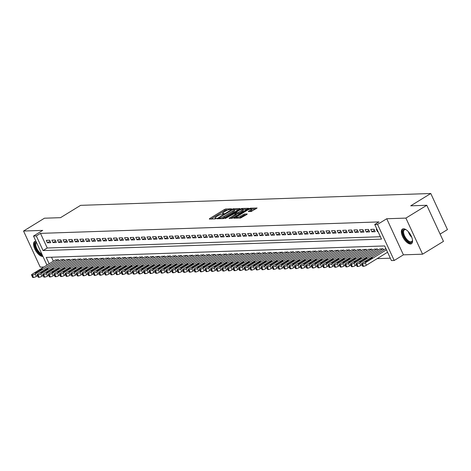 <?xml version="1.0" encoding="UTF-8"?>
<svg xmlns="http://www.w3.org/2000/svg" width="471" height="471" viewBox="0 0 471 471"><rect width="100%" height="100%" fill="white"/><g stroke="black" fill="none" stroke-linecap="round" stroke-linejoin="round"><path stroke-width="0.71" d="M231.379 209.159L231.567 208.818L225.733 209.018L224.367 209.536L209.595 218.603L209.324 219.086L215.159 218.891L216.419 218.22L215.553 218.208A3.462 0.771 -24.8 0 1 215.035 218.049A3.462 0.771 -24.8 0 1 216.419 216.66L217.649 215.906A3.462 0.771 -24.8 0 1 222.035 214.234L223.749 213.84L224.049 213.54L223.183 213.528A3.462 0.771 -24.8 0 1 222.665 213.369A3.462 0.771 -24.8 0 1 224.049 211.974L225.279 211.22A3.462 0.771 -24.8 0 1 229.665 209.548L231.379 209.159M403.447 228.782A8.596 3.921 -121.5 0 0 402.464 229.065A8.596 3.921 -121.5 0 0 403.076 237.502A8.596 3.921 -121.5 0 0 410.477 244.002A8.596 3.921 -121.5 0 0 411.46 243.719A8.596 3.921 -121.5 0 0 410.847 235.282A8.596 3.921 -121.5 0 0 403.447 228.782M35.914 241.234A8.596 3.921 -121.5 0 0 35.643 241.229A8.596 3.921 -121.5 0 0 34.66 241.505A8.596 3.921 -121.5 0 0 35.278 249.942A8.596 3.921 -121.5 0 0 42.673 256.442A8.596 3.921 -121.5 0 0 42.932 256.418M251.167 211.508L257.113 208.011L250.472 208.176L249.1 208.7L233.899 218.203L240.54 218.032L246.916 214.44L247.187 213.952L244.414 214.046L240.557 216.095A2.897 0.648 -24.8 0 1 236.466 217.355A2.897 0.648 -24.8 0 1 237.62 216.189L247.346 210.225A2.897 0.648 -24.8 0 1 251.443 208.959A2.897 0.648 -24.8 0 1 250.284 210.125L248.229 211.556L251.167 211.508M426.797 205.274L443.47 241.364L422.569 254.187L405.896 218.102L426.797 205.274L410.712 205.821L430.777 193.504L80.594 205.35L60.529 217.667L44.451 218.208L23.55 231.037L42.708 230.39L33.512 236.036L36.308 235.942L40.488 233.375L378.925 221.923L374.745 224.49L377.542 224.396L394.215 260.481L391.419 260.575L384.66 245.944L46.223 257.396L49.172 263.778M405.896 218.102L386.738 218.75L377.542 224.396M239.604 209.024L239.874 208.535L233.392 208.759L232.026 209.277L216.819 218.78L223.46 218.609L224.832 218.085L239.604 209.024M241.929 208.465L248.57 208.3L233.369 217.796L232.003 218.32L229.065 218.367L235.488 214.252L235.759 213.769L233.922 213.828L225.244 218.509L240.563 208.989L241.929 208.465L242.247 209.153M23.55 231.037L40.223 267.122L43.933 266.998M49.632 240.245L46.276 240.357L47.4 242.795L50.756 242.683L49.632 240.245M55.225 240.057L51.869 240.169L52.993 242.606L56.349 242.494L55.225 240.057M60.818 239.869L57.462 239.98L58.592 242.418L61.948 242.306L60.818 239.869M66.411 239.68L63.055 239.792L64.186 242.229L67.541 242.118L66.411 239.68M72.01 239.486L68.648 239.604L69.779 242.041L73.135 241.929L72.01 239.486M77.603 239.297L74.247 239.415L75.372 241.853L78.728 241.735L77.603 239.297M83.196 239.109L79.84 239.221L80.965 241.664L84.321 241.546L83.196 239.109M88.789 238.921L85.434 239.032L86.558 241.47L89.914 241.358L88.789 238.921M94.383 238.732L91.027 238.844L92.151 241.282L95.507 241.17L94.383 238.732M99.976 238.544L96.62 238.656L97.75 241.093L101.106 240.981L99.976 238.544M105.569 238.355L102.213 238.467L103.343 240.905L106.699 240.793L105.569 238.355M111.168 238.161L107.806 238.279L108.936 240.716L112.292 240.604L111.168 238.161M116.761 237.973L113.405 238.09L114.53 240.528L117.885 240.41L116.761 237.973M122.354 237.784L118.998 237.896L120.123 240.34L123.479 240.222L122.354 237.784M127.947 237.596L124.591 237.708L125.716 240.145L129.072 240.033L127.947 237.596M133.54 237.408L130.184 237.519L131.309 239.957L134.665 239.845L133.54 237.408M139.133 237.219L135.778 237.331L136.908 239.768L140.264 239.657L139.133 237.219M144.727 237.031L141.371 237.143L142.501 239.58L145.857 239.468L144.727 237.031M150.326 236.836L146.964 236.954L148.094 239.392L151.45 239.28L150.326 236.836M155.919 236.648L152.563 236.766L153.687 239.203L157.043 239.085L155.919 236.648M161.512 236.46L158.156 236.572L159.28 239.015L162.636 238.897L161.512 236.46M167.105 236.271L163.749 236.383L164.874 238.821L168.229 238.709L167.105 236.271M172.698 236.083L169.342 236.195L170.467 238.632L173.823 238.52L172.698 236.083M178.291 235.894L174.935 236.006L176.066 238.444L179.422 238.332L178.291 235.894M183.884 235.706L180.528 235.818L181.659 238.255L185.015 238.143L183.884 235.706M189.483 235.512L186.122 235.63L187.252 238.067L190.608 237.955L189.483 235.512M195.076 235.323L191.721 235.441L192.845 237.879L196.201 237.761L195.076 235.323M200.67 235.135L197.314 235.247L198.438 237.69L201.794 237.572L200.67 235.135M206.263 234.947L202.907 235.058L204.031 237.496L207.387 237.384L206.263 234.947M211.856 234.758L208.5 234.87L209.624 237.307L212.98 237.196L211.856 234.758M217.449 234.57L214.093 234.682L215.223 237.119L218.579 237.007L217.449 234.57M223.042 234.381L219.686 234.493L220.817 236.931L224.172 236.819L223.042 234.381M228.641 234.187L225.279 234.305L226.41 236.742L229.766 236.63L228.641 234.187M234.234 233.999L230.878 234.116L232.003 236.554L235.359 236.436L234.234 233.999M239.827 233.81L236.471 233.922L237.596 236.365L240.952 236.248L239.827 233.81M245.42 233.622L242.065 233.734L243.189 236.171L246.545 236.059L245.42 233.622M251.014 233.433L247.658 233.545L248.782 235.983L252.138 235.871L251.014 233.433M256.607 233.245L253.251 233.357L254.381 235.794L257.737 235.683L256.607 233.245M262.2 233.057L258.844 233.169L259.974 235.606L263.33 235.494L262.2 233.057M267.799 232.862L264.437 232.98L265.567 235.418L268.923 235.306L267.799 232.862M273.392 232.674L270.036 232.792L271.161 235.229L274.516 235.111L273.392 232.674M278.985 232.486L275.629 232.597L276.754 235.041L280.11 234.923L278.985 232.486M284.578 232.297L281.222 232.409L282.347 234.846L285.703 234.735L284.578 232.297M290.171 232.109L286.815 232.221L287.94 234.658L291.296 234.546L290.171 232.109M295.764 231.92L292.409 232.032L293.539 234.47L296.895 234.358L295.764 231.92M301.358 231.732L298.002 231.844L299.132 234.281L302.488 234.169L301.358 231.732M306.957 231.538L303.595 231.655L304.725 234.093L308.081 233.981L306.957 231.538M312.55 231.349L309.194 231.467L310.318 233.904L313.674 233.787L312.55 231.349M318.143 231.161L314.787 231.273L315.911 233.716L319.267 233.598L318.143 231.161M323.736 230.973L320.38 231.084L321.505 233.522L324.86 233.41L323.736 230.973M329.329 230.784L325.973 230.896L327.098 233.333L330.454 233.222L329.329 230.784M334.922 230.596L331.566 230.708L332.697 233.145L336.053 233.033L334.922 230.596M340.515 230.407L337.159 230.519L338.29 232.957L341.646 232.845L340.515 230.407M346.114 230.213L342.753 230.331L343.883 232.768L347.239 232.656L346.114 230.213M351.707 230.025L348.352 230.142L349.476 232.58L352.832 232.462L351.707 230.025M357.301 229.836L353.945 229.954L355.069 232.391L358.425 232.274L357.301 229.836M362.894 229.648L359.538 229.76L360.662 232.197L364.018 232.085L362.894 229.648M368.487 229.459L365.131 229.571L366.255 232.009L369.611 231.897L368.487 229.459M374.08 229.271L370.724 229.383L371.855 231.82L375.21 231.708L374.08 229.271M40.488 233.375L47.253 248.005L380.403 236.73M376.912 229.177L376.317 229.194L377.448 231.632L378.036 231.614M377.153 258.632L390.318 258.19M51.51 257.219L53.353 261.211M55.348 259.992L58.645 259.751L59.169 260.887M60.942 259.804L64.239 259.562L64.763 260.699M66.535 259.615L69.832 259.374L70.356 260.51M72.128 259.421L75.425 259.185L75.955 260.322M77.721 259.233L81.018 258.997L81.548 260.133M83.314 259.044L86.617 258.803L87.141 259.945M88.913 258.856L92.21 258.614L92.734 259.751M94.506 258.667L97.803 258.426L98.327 259.562M100.099 258.479L103.396 258.238L103.92 259.374M105.692 258.291L108.989 258.049L109.513 259.185M111.286 258.096L114.583 257.861L115.112 258.997M116.879 257.908L120.176 257.672L120.706 258.809M122.472 257.719L125.775 257.478L126.299 258.62M128.071 257.531L131.368 257.29L131.892 258.426M133.664 257.343L136.961 257.101L137.485 258.238M139.257 257.154L142.554 256.913L143.078 258.049M144.85 256.966L148.147 256.724L148.671 257.861M150.443 256.772L153.74 256.536L154.27 257.672M156.036 256.583L159.333 256.348L159.863 257.484M161.63 256.395L164.932 256.153L165.456 257.296M167.229 256.206L170.526 255.965L171.05 257.101M172.822 256.018L176.119 255.777L176.643 256.913M178.415 255.83L181.712 255.588L182.236 256.724M184.008 255.641L187.305 255.4L187.829 256.536M189.601 255.447L192.898 255.211L193.428 256.348M195.194 255.258L198.491 255.023L199.021 256.159M200.787 255.07L204.09 254.829L204.614 255.971M206.386 254.882L209.683 254.64L210.207 255.777M211.979 254.693L215.276 254.452L215.8 255.588M217.573 254.505L220.87 254.263L221.394 255.4M223.166 254.316L226.463 254.075L226.987 255.211M228.759 254.122L232.056 253.887L232.586 255.023M234.352 253.934L237.649 253.698L238.179 254.835M239.945 253.745L243.248 253.504L243.772 254.646M245.544 253.557L248.841 253.316L249.365 254.452M251.137 253.369L254.434 253.127L254.958 254.263M256.73 253.18L260.027 252.939L260.551 254.075M262.323 252.992L265.62 252.75L266.144 253.887M267.917 252.797L271.214 252.562L271.743 253.698M273.51 252.609L276.807 252.374L277.337 253.51M279.103 252.421L282.406 252.179L282.93 253.321M284.702 252.232L287.999 251.991L288.523 253.127M290.295 252.044L293.592 251.802L294.116 252.939M295.888 251.855L299.185 251.614L299.709 252.75M301.481 251.667L304.778 251.426L305.302 252.562M307.074 251.473L310.371 251.237L310.901 252.374M312.667 251.284L315.964 251.049L316.494 252.185M318.261 251.096L321.563 250.855L322.087 251.997M323.86 250.908L327.157 250.666L327.681 251.802M329.453 250.719L332.75 250.478L333.274 251.614M335.046 250.531L338.343 250.289L338.867 251.426M340.639 250.342L343.936 250.101L344.46 251.237M346.232 250.148L349.529 249.913L350.059 251.049M351.825 249.96L355.122 249.724L355.652 250.86M357.418 249.771L360.721 249.53L361.245 250.672M363.017 249.583L366.314 249.342L366.838 250.478M368.61 249.395L371.907 249.153L372.431 250.289M374.204 249.206L377.501 248.965L378.025 250.101M379.797 249.018L383.094 248.776L383.618 249.913M385.39 248.823L385.926 248.682M440.114 234.093L447.45 229.589L430.777 193.504M386.738 218.75L403.412 254.835L422.569 254.187M403.412 254.835L394.215 260.481M36.308 235.942L43.073 250.566L381.504 239.121L374.745 224.49M46.965 265.138L33.512 236.036M47.253 248.005L43.073 250.566M47.4 242.795L50.056 241.17M52.993 242.606L55.649 240.975M58.592 242.418L61.248 240.787M64.186 242.229L66.841 240.599M69.779 242.041L72.434 240.41M75.372 241.853L78.027 240.222M80.965 241.664L83.62 240.033M86.558 241.47L89.213 239.845M92.151 241.282L94.806 239.651M97.75 241.093L100.405 239.462M103.343 240.905L105.999 239.274M108.936 240.716L111.592 239.085M114.53 240.528L117.185 238.897M120.123 240.34L122.778 238.709M125.716 240.145L128.371 238.52M131.309 239.957L133.964 238.326M136.908 239.768L139.563 238.138M142.501 239.58L145.156 237.949M148.094 239.392L150.749 237.761M153.687 239.203L156.343 237.572M159.28 239.015L161.936 237.384M164.874 238.821L167.529 237.196M170.467 238.632L173.122 237.001M176.066 238.444L178.721 236.813M181.659 238.255L184.314 236.625M187.252 238.067L189.907 236.436M192.845 237.879L195.5 236.248M198.438 237.69L201.093 236.059M204.031 237.496L206.687 235.871M209.624 237.307L212.28 235.677M215.223 237.119L217.879 235.488M220.817 236.931L223.472 235.3M226.41 236.742L229.065 235.111M232.003 236.554L234.658 234.923M237.596 236.365L240.251 234.735M243.189 236.171L245.844 234.546M248.782 235.983L251.437 234.352M254.381 235.794L257.036 234.164M259.974 235.606L262.63 233.975M265.567 235.418L268.223 233.787M271.161 235.229L273.816 233.598M276.754 235.041L279.409 233.41M282.347 234.846L285.002 233.222M287.94 234.658L290.595 233.027M293.539 234.47L296.194 232.839M299.132 234.281L301.787 232.65M304.725 234.093L307.38 232.462M310.318 233.904L312.974 232.274M315.911 233.716L318.567 232.085M321.505 233.522L324.16 231.897M327.098 233.333L329.753 231.703M332.697 233.145L335.352 231.514M338.29 232.957L340.945 231.326M343.883 232.768L346.538 231.137M349.476 232.58L352.131 230.949M355.069 232.391L357.725 230.761M360.662 232.197L363.318 230.572M366.255 232.009L368.911 230.378M371.855 231.82L374.51 230.189M377.448 231.632L377.913 231.343M228.023 209.931L224.814 210.513L210.931 219.033M238.715 209.566L234.228 209.719M232.851 209.442L218.927 217.767L218.621 218.067L219.533 218.079A3.462 0.771 -24.8 0 0 223.913 216.407L232.774 210.967A3.462 0.771 -24.8 0 0 234.164 209.571A3.462 0.771 -24.8 0 0 233.645 209.412L232.851 209.442M221.623 218.674A3.462 0.771 -24.8 0 0 224.367 217.378L223.913 216.407M234.164 209.571L234.611 210.549A3.462 0.771 -24.8 0 1 233.227 211.944L224.367 217.378M242.93 209.424L247.251 209.277M230.837 218.361L236.212 214.741M234.764 213.805L235.135 213.569M241.705 210.437A2.897 0.648 -24.8 0 0 242.859 209.271A2.897 0.648 -24.8 0 0 238.768 210.537L235.07 213.127L238.279 212.539L241.705 210.437L242.153 211.414A2.897 0.648 -24.8 0 0 243.313 210.249L242.859 209.271M242.153 211.414L238.726 213.516L236.042 214.081M251.443 208.959L251.891 209.936A2.897 0.648 -24.8 0 1 250.737 211.102L250.001 211.55M238.885 218.091A2.897 0.648 -24.8 0 0 241.011 217.066L240.557 216.095M246.027 214.982L243.495 215.541L241.011 217.066M236.589 217.631L235.671 218.197M255.788 208.989L251.52 209.136M58.363 259.762L35.207 273.975A2.202 0.495 -24.8 0 1 32.417 275.035L31.857 275.058A2.202 0.495 -24.8 0 1 31.528 274.952A2.202 0.495 -24.8 0 1 32.411 274.069L55.566 259.857M37.545 275.67L36.338 276.412A2.202 0.495 155.2 0 1 33.547 277.478L32.988 277.496A2.202 0.495 155.2 0 1 32.658 277.395L31.528 274.952M37.715 272.144L41.725 269.683A1.766 0.394 -24.8 0 0 42.431 268.97A1.766 0.394 -24.8 0 0 39.935 269.742L35.926 272.203A1.766 0.394 -24.8 0 0 35.219 272.915A1.766 0.394 -24.8 0 0 37.715 272.144M42.255 254.946A7.442 3.391 58.5 0 1 36.049 248.553A7.442 3.391 58.5 0 1 36.243 241.941M36.467 242.424A6.888 3.144 -121.5 0 0 36.75 248.288A6.888 3.144 -121.5 0 0 41.807 253.987M35.142 241.299A8.543 3.898 -121.5 0 0 35.837 249.277A8.543 3.898 -121.5 0 0 42.708 255.936M412.478 239.927A7.442 3.391 58.5 0 1 412.455 240.516A7.442 3.391 58.5 0 1 405.884 239.386A7.442 3.391 58.5 0 1 402.782 232.015A7.442 3.391 58.5 0 1 405.772 229.63A7.442 3.391 58.5 0 1 406.308 229.872M406.061 229.748A6.888 3.144 -121.5 0 0 404.448 229.854A6.888 3.144 -121.5 0 0 406.432 238.874A6.888 3.144 -121.5 0 0 411.654 241.594A6.888 3.144 -121.5 0 0 412.478 240.204M402.946 228.859A8.543 3.898 -121.5 0 0 405.625 239.886A8.543 3.898 -121.5 0 0 411.86 243.383M63.956 259.574L40.8 273.786A2.202 0.495 -24.8 0 1 38.01 274.846L37.45 274.87A2.202 0.495 -24.8 0 1 37.127 274.764A2.202 0.495 -24.8 0 1 38.004 273.881L61.159 259.668M43.138 275.482L41.931 276.224A2.202 0.495 155.2 0 1 39.14 277.284L38.581 277.307A2.202 0.495 155.2 0 1 38.251 277.201L37.127 274.764M43.308 271.955L47.324 269.489A1.766 0.394 -24.8 0 0 48.024 268.782A1.766 0.394 -24.8 0 0 45.534 269.553L41.519 272.014A1.766 0.394 -24.8 0 0 40.812 272.727A1.766 0.394 -24.8 0 0 43.308 271.955M69.555 259.38L46.399 273.592A2.202 0.495 -24.8 0 1 43.609 274.658L43.049 274.675A2.202 0.495 -24.8 0 1 42.72 274.575A2.202 0.495 -24.8 0 1 43.603 273.692L66.758 259.474M48.731 275.294L47.524 276.035A2.202 0.495 155.2 0 1 44.733 277.095L44.174 277.119A2.202 0.495 155.2 0 1 43.844 277.013L42.72 274.575M48.902 271.767L52.917 269.3A1.766 0.394 -24.8 0 0 53.623 268.594A1.766 0.394 -24.8 0 0 51.127 269.365L47.112 271.826A1.766 0.394 -24.8 0 0 46.405 272.532A1.766 0.394 -24.8 0 0 48.902 271.767M75.148 259.191L51.993 273.404A2.202 0.495 -24.8 0 1 49.202 274.469L48.643 274.487A2.202 0.495 -24.8 0 1 48.313 274.387A2.202 0.495 -24.8 0 1 49.196 273.498L72.351 259.285M54.324 275.105L53.117 275.841A2.202 0.495 155.2 0 1 50.326 276.907L49.767 276.924A2.202 0.495 155.2 0 1 49.437 276.824L48.313 274.387M54.495 271.573L58.51 269.112A1.766 0.394 -24.8 0 0 59.216 268.405A1.766 0.394 -24.8 0 0 56.72 269.171L52.705 271.637A1.766 0.394 -24.8 0 0 51.998 272.344A1.766 0.394 -24.8 0 0 54.495 271.573M80.741 259.003L57.586 273.215A2.202 0.495 -24.8 0 1 54.795 274.281L54.236 274.299A2.202 0.495 -24.8 0 1 53.906 274.199A2.202 0.495 -24.8 0 1 54.789 273.31L77.945 259.097M59.917 274.917L58.71 275.653A2.202 0.495 155.2 0 1 55.919 276.718L55.36 276.736A2.202 0.495 155.2 0 1 55.03 276.636L53.906 274.199M60.094 271.384L64.103 268.923A1.766 0.394 -24.8 0 0 64.81 268.217A1.766 0.394 -24.8 0 0 62.313 268.982L58.298 271.449A1.766 0.394 -24.8 0 0 57.597 272.156A1.766 0.394 -24.8 0 0 60.094 271.384M86.334 258.815L63.179 273.027A2.202 0.495 -24.8 0 1 60.388 274.093L59.829 274.11A2.202 0.495 -24.8 0 1 59.499 274.01A2.202 0.495 -24.8 0 1 60.382 273.121L83.538 258.909M65.51 274.723L64.303 275.464A2.202 0.495 155.2 0 1 61.513 276.53L60.953 276.548A2.202 0.495 155.2 0 1 60.624 276.448L59.499 274.01M65.687 271.196L69.696 268.735A1.766 0.394 -24.8 0 0 70.403 268.023A1.766 0.394 -24.8 0 0 67.906 268.794L63.897 271.255A1.766 0.394 -24.8 0 0 63.191 271.967A1.766 0.394 -24.8 0 0 65.687 271.196M91.927 258.626L68.772 272.839A2.202 0.495 -24.8 0 1 65.981 273.904L65.422 273.922A2.202 0.495 -24.8 0 1 65.092 273.822A2.202 0.495 -24.8 0 1 65.975 272.933L89.131 258.72M71.103 274.534L69.902 275.276A2.202 0.495 155.2 0 1 67.112 276.342L66.546 276.359A2.202 0.495 155.2 0 1 66.223 276.259L65.092 273.822M71.28 271.008L75.289 268.547A1.766 0.394 -24.8 0 0 75.996 267.834A1.766 0.394 -24.8 0 0 73.5 268.605L69.49 271.066A1.766 0.394 -24.8 0 0 68.784 271.779A1.766 0.394 -24.8 0 0 71.28 271.008M97.521 258.438L74.365 272.65A2.202 0.495 -24.8 0 1 71.574 273.71L71.015 273.733A2.202 0.495 -24.8 0 1 70.685 273.627A2.202 0.495 -24.8 0 1 71.568 272.744L94.724 258.532M76.702 274.346L75.495 275.088A2.202 0.495 155.2 0 1 72.705 276.153L72.145 276.171A2.202 0.495 155.2 0 1 71.816 276.071L70.685 273.627M76.873 270.819L80.882 268.358A1.766 0.394 -24.8 0 0 81.589 267.646A1.766 0.394 -24.8 0 0 79.093 268.417L75.083 270.878A1.766 0.394 -24.8 0 0 74.377 271.59A1.766 0.394 -24.8 0 0 76.873 270.819M103.114 258.249L79.958 272.462A2.202 0.495 -24.8 0 1 77.167 273.521L76.608 273.545A2.202 0.495 -24.8 0 1 76.284 273.439A2.202 0.495 -24.8 0 1 77.162 272.556L100.317 258.344M82.295 274.157L81.089 274.899A2.202 0.495 155.2 0 1 78.298 275.959L77.739 275.982A2.202 0.495 155.2 0 1 77.409 275.876L76.284 273.439M82.466 270.631L86.481 268.164A1.766 0.394 -24.8 0 0 87.182 267.457A1.766 0.394 -24.8 0 0 84.692 268.229L80.676 270.69A1.766 0.394 -24.8 0 0 79.97 271.402A1.766 0.394 -24.8 0 0 82.466 270.631M108.713 258.055L85.557 272.267A2.202 0.495 -24.8 0 1 82.766 273.333L82.207 273.351A2.202 0.495 -24.8 0 1 81.877 273.251A2.202 0.495 -24.8 0 1 82.761 272.368L105.916 258.149M87.889 273.969L86.682 274.711A2.202 0.495 155.2 0 1 83.891 275.77L83.332 275.794A2.202 0.495 155.2 0 1 83.002 275.688L81.877 273.251M88.059 270.442L92.075 267.975A1.766 0.394 -24.8 0 0 92.781 267.269A1.766 0.394 -24.8 0 0 90.285 268.04L86.27 270.501A1.766 0.394 -24.8 0 0 85.563 271.208A1.766 0.394 -24.8 0 0 88.059 270.442M114.306 257.867L91.15 272.079A2.202 0.495 -24.8 0 1 88.36 273.145L87.8 273.162A2.202 0.495 -24.8 0 1 87.471 273.062A2.202 0.495 -24.8 0 1 88.354 272.173L111.509 257.961M93.482 273.781L92.275 274.516A2.202 0.495 155.2 0 1 89.484 275.582L88.925 275.6A2.202 0.495 155.2 0 1 88.595 275.5L87.471 273.062M93.652 270.248L97.668 267.787A1.766 0.394 -24.8 0 0 98.374 267.081A1.766 0.394 -24.8 0 0 95.878 267.846L91.863 270.313A1.766 0.394 -24.8 0 0 91.156 271.019A1.766 0.394 -24.8 0 0 93.652 270.248M119.899 257.678L96.743 271.891A2.202 0.495 -24.8 0 1 93.953 272.956L93.393 272.974A2.202 0.495 -24.8 0 1 93.064 272.874A2.202 0.495 -24.8 0 1 93.947 271.985L117.102 257.772M99.075 273.592L97.868 274.328A2.202 0.495 155.2 0 1 95.077 275.394L94.518 275.411A2.202 0.495 155.2 0 1 94.188 275.311L93.064 272.874M99.251 270.06L103.261 267.599A1.766 0.394 -24.8 0 0 103.967 266.892A1.766 0.394 -24.8 0 0 101.471 267.658L97.456 270.124A1.766 0.394 -24.8 0 0 96.755 270.831A1.766 0.394 -24.8 0 0 99.251 270.06M125.492 257.49L102.337 271.702A2.202 0.495 -24.8 0 1 99.546 272.768L98.987 272.786A2.202 0.495 -24.8 0 1 98.657 272.685A2.202 0.495 -24.8 0 1 99.54 271.796L122.695 257.584M104.668 273.398L103.461 274.14A2.202 0.495 155.2 0 1 100.67 275.205L100.111 275.223A2.202 0.495 155.2 0 1 99.781 275.123L98.657 272.685M104.845 269.871L108.854 267.41A1.766 0.394 -24.8 0 0 109.56 266.698A1.766 0.394 -24.8 0 0 107.064 267.469L103.055 269.93A1.766 0.394 -24.8 0 0 102.348 270.642A1.766 0.394 -24.8 0 0 104.845 269.871M131.085 257.301L107.93 271.514A2.202 0.495 -24.8 0 1 105.139 272.579L104.58 272.597A2.202 0.495 -24.8 0 1 104.25 272.497A2.202 0.495 -24.8 0 1 105.133 271.608L128.289 257.396M110.261 273.209L109.06 273.951A2.202 0.495 155.2 0 1 106.269 275.017L105.704 275.035A2.202 0.495 155.2 0 1 105.38 274.934L104.25 272.497M110.438 269.683L114.447 267.222A1.766 0.394 -24.8 0 0 115.154 266.509A1.766 0.394 -24.8 0 0 112.657 267.281L108.648 269.742A1.766 0.394 -24.8 0 0 107.941 270.454A1.766 0.394 -24.8 0 0 110.438 269.683M136.678 257.113L113.523 271.325A2.202 0.495 -24.8 0 1 110.732 272.385L110.173 272.409A2.202 0.495 -24.8 0 1 109.843 272.303A2.202 0.495 -24.8 0 1 110.726 271.42L133.882 257.207M115.86 273.021L114.653 273.763A2.202 0.495 155.2 0 1 111.862 274.829L111.303 274.846A2.202 0.495 155.2 0 1 110.973 274.746L109.843 272.303M116.031 269.494L120.04 267.033A1.766 0.394 -24.8 0 0 120.747 266.321A1.766 0.394 -24.8 0 0 118.25 267.092L114.241 269.553A1.766 0.394 -24.8 0 0 113.535 270.266A1.766 0.394 -24.8 0 0 116.031 269.494M142.271 256.925L119.116 271.137A2.202 0.495 -24.8 0 1 116.325 272.197L115.766 272.22A2.202 0.495 -24.8 0 1 115.442 272.114A2.202 0.495 -24.8 0 1 116.319 271.231L139.475 257.019M121.453 272.833L120.246 273.574A2.202 0.495 155.2 0 1 117.456 274.634L116.896 274.658A2.202 0.495 155.2 0 1 116.567 274.552L115.442 272.114M121.624 269.306L125.639 266.839A1.766 0.394 -24.8 0 0 126.34 266.133A1.766 0.394 -24.8 0 0 123.849 266.904L119.834 269.365A1.766 0.394 -24.8 0 0 119.128 270.077A1.766 0.394 -24.8 0 0 121.624 269.306M147.87 256.73L124.715 270.943A2.202 0.495 -24.8 0 1 121.924 272.008L121.365 272.026A2.202 0.495 -24.8 0 1 121.035 271.926A2.202 0.495 -24.8 0 1 121.918 271.043L145.074 256.825M127.046 272.644L125.839 273.386A2.202 0.495 155.2 0 1 123.049 274.446L122.489 274.469A2.202 0.495 155.2 0 1 122.16 274.363L121.035 271.926M127.217 269.118L131.232 266.651A1.766 0.394 -24.8 0 0 131.939 265.944A1.766 0.394 -24.8 0 0 129.443 266.716L125.427 269.176A1.766 0.394 -24.8 0 0 124.721 269.883A1.766 0.394 -24.8 0 0 127.217 269.118M153.464 256.542L130.308 270.754A2.202 0.495 -24.8 0 1 127.517 271.82L126.958 271.838A2.202 0.495 -24.8 0 1 126.628 271.738A2.202 0.495 -24.8 0 1 127.511 270.849L150.667 256.636M132.639 272.456L131.433 273.192A2.202 0.495 155.2 0 1 128.642 274.257L128.083 274.275A2.202 0.495 155.2 0 1 127.753 274.175L126.628 271.738M132.81 268.923L136.826 266.462A1.766 0.394 -24.8 0 0 137.532 265.756A1.766 0.394 -24.8 0 0 135.036 266.521L131.02 268.988A1.766 0.394 -24.8 0 0 130.314 269.695A1.766 0.394 -24.8 0 0 132.81 268.923M159.057 256.354L135.901 270.566A2.202 0.495 -24.8 0 1 133.11 271.632L132.551 271.649A2.202 0.495 -24.8 0 1 132.221 271.549A2.202 0.495 -24.8 0 1 133.105 270.66L156.26 256.448M138.233 272.267L137.026 273.003A2.202 0.495 155.2 0 1 134.235 274.069L133.676 274.087A2.202 0.495 155.2 0 1 133.346 273.987L132.221 271.549M138.409 268.735L142.419 266.274A1.766 0.394 -24.8 0 0 143.125 265.567A1.766 0.394 -24.8 0 0 140.629 266.333L136.614 268.8A1.766 0.394 -24.8 0 0 135.913 269.506A1.766 0.394 -24.8 0 0 138.409 268.735M164.65 256.165L141.494 270.378A2.202 0.495 -24.8 0 1 138.704 271.443L138.144 271.461A2.202 0.495 -24.8 0 1 137.815 271.361A2.202 0.495 -24.8 0 1 138.698 270.472L161.853 256.259M143.826 272.073L142.619 272.815A2.202 0.495 155.2 0 1 139.828 273.881L139.269 273.898A2.202 0.495 155.2 0 1 138.939 273.798L137.815 271.361M144.002 268.547L148.012 266.086A1.766 0.394 -24.8 0 0 148.718 265.373A1.766 0.394 -24.8 0 0 146.222 266.144L142.213 268.605A1.766 0.394 -24.8 0 0 141.506 269.318A1.766 0.394 -24.8 0 0 144.002 268.547M170.243 255.977L147.087 270.189A2.202 0.495 -24.8 0 1 144.297 271.255L143.737 271.272A2.202 0.495 -24.8 0 1 143.408 271.172A2.202 0.495 -24.8 0 1 144.291 270.283L167.446 256.071M149.419 271.885L148.218 272.627A2.202 0.495 155.2 0 1 145.427 273.692L144.862 273.71A2.202 0.495 155.2 0 1 144.538 273.61L143.408 271.172M149.595 268.358L153.605 265.897A1.766 0.394 -24.8 0 0 154.311 265.185A1.766 0.394 -24.8 0 0 151.815 265.956L147.806 268.417A1.766 0.394 -24.8 0 0 147.099 269.129A1.766 0.394 -24.8 0 0 149.595 268.358M175.836 255.788L152.681 270.001A2.202 0.495 -24.8 0 1 149.89 271.066L149.331 271.084A2.202 0.495 -24.8 0 1 149.001 270.978A2.202 0.495 -24.8 0 1 149.884 270.095L173.04 255.883M155.018 271.696L153.811 272.438A2.202 0.495 155.2 0 1 151.02 273.504L150.461 273.521A2.202 0.495 155.2 0 1 150.131 273.421L149.001 270.978M155.189 268.17L159.198 265.709A1.766 0.394 -24.8 0 0 159.905 264.996A1.766 0.394 -24.8 0 0 157.408 265.768L153.399 268.229A1.766 0.394 -24.8 0 0 152.692 268.941A1.766 0.394 -24.8 0 0 155.189 268.17M181.429 255.6L158.274 269.812A2.202 0.495 -24.8 0 1 155.483 270.872L154.924 270.896A2.202 0.495 -24.8 0 1 154.6 270.79A2.202 0.495 -24.8 0 1 155.477 269.907L178.633 255.694M160.611 271.508L159.404 272.25A2.202 0.495 155.2 0 1 156.613 273.31L156.054 273.333A2.202 0.495 155.2 0 1 155.724 273.227L154.6 270.79M160.782 267.981L164.797 265.514A1.766 0.394 -24.8 0 0 165.498 264.808A1.766 0.394 -24.8 0 0 163.007 265.579L158.992 268.04A1.766 0.394 -24.8 0 0 158.285 268.753A1.766 0.394 -24.8 0 0 160.782 267.981M187.028 255.406L163.873 269.618A2.202 0.495 -24.8 0 1 161.082 270.684L160.523 270.701A2.202 0.495 -24.8 0 1 160.193 270.601A2.202 0.495 -24.8 0 1 161.076 269.718L184.232 255.5M166.204 271.32L164.997 272.061A2.202 0.495 155.2 0 1 162.207 273.121L161.647 273.145A2.202 0.495 155.2 0 1 161.317 273.039L160.193 270.601M166.375 267.793L170.39 265.326A1.766 0.394 -24.8 0 0 171.097 264.62A1.766 0.394 -24.8 0 0 168.6 265.391L164.585 267.852A1.766 0.394 -24.8 0 0 163.879 268.558A1.766 0.394 -24.8 0 0 166.375 267.793M192.621 255.217L169.466 269.43A2.202 0.495 -24.8 0 1 166.675 270.495L166.116 270.513A2.202 0.495 -24.8 0 1 165.786 270.413A2.202 0.495 -24.8 0 1 166.669 269.524L189.825 255.311M171.797 271.131L170.59 271.867A2.202 0.495 155.2 0 1 167.8 272.933L167.24 272.95A2.202 0.495 155.2 0 1 166.911 272.85L165.786 270.413M171.968 267.605L175.983 265.138A1.766 0.394 -24.8 0 0 176.69 264.431A1.766 0.394 -24.8 0 0 174.193 265.197L170.178 267.663A1.766 0.394 -24.8 0 0 169.472 268.37A1.766 0.394 -24.8 0 0 171.968 267.605M198.214 255.029L175.059 269.241A2.202 0.495 -24.8 0 1 172.268 270.307L171.709 270.325A2.202 0.495 -24.8 0 1 171.379 270.224A2.202 0.495 -24.8 0 1 172.262 269.335L195.418 255.123M177.39 270.943L176.183 271.679A2.202 0.495 155.2 0 1 173.393 272.744L172.833 272.762A2.202 0.495 155.2 0 1 172.504 272.662L171.379 270.224M177.561 267.41L181.576 264.949A1.766 0.394 -24.8 0 0 182.283 264.243A1.766 0.394 -24.8 0 0 179.787 265.008L175.771 267.475A1.766 0.394 -24.8 0 0 175.071 268.182A1.766 0.394 -24.8 0 0 177.561 267.41M203.808 254.84L180.652 269.053A2.202 0.495 -24.8 0 1 177.861 270.118L177.302 270.136A2.202 0.495 -24.8 0 1 176.972 270.036A2.202 0.495 -24.8 0 1 177.855 269.147L201.011 254.935M182.983 270.748L181.777 271.49A2.202 0.495 155.2 0 1 178.986 272.556L178.427 272.574A2.202 0.495 155.2 0 1 178.097 272.474L176.972 270.036M183.16 267.222L187.17 264.761A1.766 0.394 -24.8 0 0 187.876 264.048A1.766 0.394 -24.8 0 0 185.38 264.82L181.37 267.287A1.766 0.394 -24.8 0 0 180.664 267.993A1.766 0.394 -24.8 0 0 183.16 267.222M209.401 254.652L186.245 268.864A2.202 0.495 -24.8 0 1 183.455 269.93L182.895 269.948A2.202 0.495 -24.8 0 1 182.565 269.848A2.202 0.495 -24.8 0 1 183.449 268.959L206.604 254.746M188.577 270.56L187.376 271.302A2.202 0.495 155.2 0 1 184.585 272.368L184.02 272.385A2.202 0.495 155.2 0 1 183.696 272.285L182.565 269.848M188.753 267.033L192.763 264.572A1.766 0.394 -24.8 0 0 193.469 263.86A1.766 0.394 -24.8 0 0 190.973 264.631L186.963 267.092A1.766 0.394 -24.8 0 0 186.257 267.805A1.766 0.394 -24.8 0 0 188.753 267.033M214.994 254.464L191.838 268.676A2.202 0.495 -24.8 0 1 189.048 269.742L188.488 269.759A2.202 0.495 -24.8 0 1 188.159 269.653A2.202 0.495 -24.8 0 1 189.042 268.77L212.197 254.558M194.176 270.372L192.969 271.113A2.202 0.495 155.2 0 1 190.178 272.179L189.619 272.197A2.202 0.495 155.2 0 1 189.289 272.097L188.159 269.653M194.346 266.845L198.356 264.384A1.766 0.394 -24.8 0 0 199.062 263.672A1.766 0.394 -24.8 0 0 196.566 264.443L192.557 266.904A1.766 0.394 -24.8 0 0 191.85 267.616A1.766 0.394 -24.8 0 0 194.346 266.845M220.587 254.275L197.431 268.488A2.202 0.495 -24.8 0 1 194.641 269.547L194.081 269.571A2.202 0.495 -24.8 0 1 193.758 269.465A2.202 0.495 -24.8 0 1 194.635 268.582L217.79 254.369M199.769 270.183L198.562 270.925A2.202 0.495 155.2 0 1 195.771 271.991L195.212 272.008A2.202 0.495 155.2 0 1 194.882 271.902L193.758 269.465M199.94 266.657L203.955 264.19A1.766 0.394 -24.8 0 0 204.655 263.483A1.766 0.394 -24.8 0 0 202.165 264.255L198.15 266.716A1.766 0.394 -24.8 0 0 197.443 267.428A1.766 0.394 -24.8 0 0 199.94 266.657M226.186 254.081L203.03 268.299A2.202 0.495 -24.8 0 1 200.24 269.359L199.68 269.377A2.202 0.495 -24.8 0 1 199.351 269.277A2.202 0.495 -24.8 0 1 200.234 268.393L223.389 254.181M205.362 269.995L204.155 270.737A2.202 0.495 155.2 0 1 201.364 271.796L200.805 271.82A2.202 0.495 155.2 0 1 200.475 271.714L199.351 269.277M205.533 266.468L209.548 264.001A1.766 0.394 -24.8 0 0 210.254 263.295A1.766 0.394 -24.8 0 0 207.758 264.066L203.743 266.527A1.766 0.394 -24.8 0 0 203.036 267.234A1.766 0.394 -24.8 0 0 205.533 266.468M231.779 253.893L208.624 268.105A2.202 0.495 -24.8 0 1 205.833 269.171L205.274 269.188A2.202 0.495 -24.8 0 1 204.944 269.088A2.202 0.495 -24.8 0 1 205.827 268.199L228.983 253.987M210.955 269.806L209.748 270.542A2.202 0.495 155.2 0 1 206.957 271.608L206.398 271.626A2.202 0.495 155.2 0 1 206.068 271.526L204.944 269.088M211.126 266.28L215.141 263.813A1.766 0.394 -24.8 0 0 215.848 263.106A1.766 0.394 -24.8 0 0 213.351 263.872L209.336 266.339A1.766 0.394 -24.8 0 0 208.629 267.045A1.766 0.394 -24.8 0 0 211.126 266.28M237.372 253.704L214.217 267.917A2.202 0.495 -24.8 0 1 211.426 268.982L210.867 269A2.202 0.495 -24.8 0 1 210.537 268.9A2.202 0.495 -24.8 0 1 211.42 268.011L234.576 253.798M216.548 269.618L215.341 270.354A2.202 0.495 155.2 0 1 212.551 271.42L211.991 271.437A2.202 0.495 155.2 0 1 211.662 271.337L210.537 268.9M216.719 266.086L220.734 263.625A1.766 0.394 -24.8 0 0 221.441 262.918A1.766 0.394 -24.8 0 0 218.944 263.683L214.929 266.15A1.766 0.394 -24.8 0 0 214.228 266.857A1.766 0.394 -24.8 0 0 216.719 266.086M242.965 253.516L219.81 267.728A2.202 0.495 -24.8 0 1 217.019 268.794L216.46 268.811A2.202 0.495 -24.8 0 1 216.13 268.711A2.202 0.495 -24.8 0 1 217.013 267.822L240.169 253.61M222.141 269.424L220.934 270.166A2.202 0.495 155.2 0 1 218.144 271.231L217.584 271.249A2.202 0.495 155.2 0 1 217.255 271.149L216.13 268.711M222.318 265.897L226.327 263.436A1.766 0.394 -24.8 0 0 227.034 262.724A1.766 0.394 -24.8 0 0 224.537 263.495L220.528 265.962A1.766 0.394 -24.8 0 0 219.822 266.668A1.766 0.394 -24.8 0 0 222.318 265.897M248.558 253.327L225.403 267.54A2.202 0.495 -24.8 0 1 222.612 268.605L222.053 268.623A2.202 0.495 -24.8 0 1 221.723 268.523A2.202 0.495 -24.8 0 1 222.606 267.634L245.762 253.422M227.734 269.235L226.527 269.977A2.202 0.495 155.2 0 1 223.737 271.043L223.177 271.06A2.202 0.495 155.2 0 1 222.854 270.96L221.723 268.523M227.911 265.709L231.92 263.248A1.766 0.394 -24.8 0 0 232.627 262.535A1.766 0.394 -24.8 0 0 230.131 263.307L226.121 265.768A1.766 0.394 -24.8 0 0 225.415 266.48A1.766 0.394 -24.8 0 0 227.911 265.709M254.152 253.139L230.996 267.351A2.202 0.495 -24.8 0 1 228.205 268.417L227.646 268.435A2.202 0.495 -24.8 0 1 227.316 268.329A2.202 0.495 -24.8 0 1 228.2 267.446L251.355 253.233M233.333 269.047L232.126 269.789A2.202 0.495 155.2 0 1 229.336 270.854L228.776 270.872A2.202 0.495 155.2 0 1 228.447 270.772L227.316 268.329M233.504 265.52L237.514 263.059A1.766 0.394 -24.8 0 0 238.22 262.347A1.766 0.394 -24.8 0 0 235.724 263.118L231.714 265.579A1.766 0.394 -24.8 0 0 231.008 266.292A1.766 0.394 -24.8 0 0 233.504 265.52M259.745 252.951L236.589 267.163A2.202 0.495 -24.8 0 1 233.799 268.223L233.239 268.246A2.202 0.495 -24.8 0 1 232.91 268.14A2.202 0.495 -24.8 0 1 233.793 267.257L256.948 253.045M238.927 268.859L237.72 269.6A2.202 0.495 155.2 0 1 234.929 270.666L234.37 270.684A2.202 0.495 155.2 0 1 234.04 270.578L232.91 268.14M239.097 265.332L243.113 262.865A1.766 0.394 -24.8 0 0 243.813 262.159A1.766 0.394 -24.8 0 0 241.323 262.93L237.307 265.391A1.766 0.394 -24.8 0 0 236.601 266.103A1.766 0.394 -24.8 0 0 239.097 265.332M265.344 252.756L242.188 266.975A2.202 0.495 -24.8 0 1 239.398 268.034L238.838 268.052A2.202 0.495 -24.8 0 1 238.509 267.952A2.202 0.495 -24.8 0 1 239.386 267.069L262.547 252.856M244.52 268.67L243.313 269.412A2.202 0.495 155.2 0 1 240.522 270.472L239.963 270.495A2.202 0.495 155.2 0 1 239.633 270.389L238.509 267.952M244.69 265.144L248.706 262.677A1.766 0.394 -24.8 0 0 249.412 261.97A1.766 0.394 -24.8 0 0 246.916 262.741L242.901 265.202A1.766 0.394 -24.8 0 0 242.194 265.909A1.766 0.394 -24.8 0 0 244.69 265.144M270.937 252.568L247.781 266.78A2.202 0.495 -24.8 0 1 244.991 267.846L244.431 267.864A2.202 0.495 -24.8 0 1 244.102 267.764A2.202 0.495 -24.8 0 1 244.985 266.874L268.14 252.662M250.113 268.482L248.906 269.224A2.202 0.495 155.2 0 1 246.115 270.283L245.556 270.301A2.202 0.495 155.2 0 1 245.226 270.201L244.102 267.764M250.284 264.955L254.299 262.488A1.766 0.394 -24.8 0 0 255.005 261.782A1.766 0.394 -24.8 0 0 252.509 262.547L248.494 265.014A1.766 0.394 -24.8 0 0 247.787 265.721A1.766 0.394 -24.8 0 0 250.284 264.955M276.53 252.379L253.374 266.592A2.202 0.495 -24.8 0 1 250.584 267.658L250.024 267.675A2.202 0.495 -24.8 0 1 249.695 267.575A2.202 0.495 -24.8 0 1 250.578 266.686L273.733 252.474M255.706 268.293L254.499 269.029A2.202 0.495 155.2 0 1 251.708 270.095L251.149 270.113A2.202 0.495 155.2 0 1 250.819 270.013L249.695 267.575M255.877 264.761L259.892 262.3A1.766 0.394 -24.8 0 0 260.598 261.593A1.766 0.394 -24.8 0 0 258.102 262.359L254.087 264.826A1.766 0.394 -24.8 0 0 253.386 265.532A1.766 0.394 -24.8 0 0 255.877 264.761M282.123 252.191L258.968 266.403A2.202 0.495 -24.8 0 1 256.177 267.469L255.618 267.487A2.202 0.495 -24.8 0 1 255.288 267.387A2.202 0.495 -24.8 0 1 256.171 266.498L279.327 252.285M261.299 268.099L260.092 268.841A2.202 0.495 155.2 0 1 257.301 269.907L256.742 269.924A2.202 0.495 155.2 0 1 256.412 269.824L255.288 267.387M261.476 264.572L265.485 262.111A1.766 0.394 -24.8 0 0 266.192 261.399A1.766 0.394 -24.8 0 0 263.695 262.17L259.686 264.637A1.766 0.394 -24.8 0 0 258.979 265.344A1.766 0.394 -24.8 0 0 261.476 264.572M287.716 252.003L264.561 266.215A2.202 0.495 -24.8 0 1 261.77 267.281L261.211 267.298A2.202 0.495 -24.8 0 1 260.881 267.198A2.202 0.495 -24.8 0 1 261.764 266.309L284.92 252.097M266.892 267.911L265.685 268.653A2.202 0.495 155.2 0 1 262.895 269.718L262.335 269.736A2.202 0.495 155.2 0 1 262.011 269.636L260.881 267.198M267.069 264.384L271.078 261.923A1.766 0.394 -24.8 0 0 271.785 261.211A1.766 0.394 -24.8 0 0 269.288 261.982L265.279 264.443A1.766 0.394 -24.8 0 0 264.572 265.155A1.766 0.394 -24.8 0 0 267.069 264.384M293.309 251.814L270.154 266.027A2.202 0.495 -24.8 0 1 267.363 267.092L266.804 267.11A2.202 0.495 -24.8 0 1 266.474 267.004A2.202 0.495 -24.8 0 1 267.357 266.121L290.513 251.908M272.491 267.722L271.284 268.464A2.202 0.495 155.2 0 1 268.494 269.53L267.934 269.547A2.202 0.495 155.2 0 1 267.605 269.447L266.474 267.004M272.662 264.196L276.671 261.735A1.766 0.394 -24.8 0 0 277.378 261.022A1.766 0.394 -24.8 0 0 274.881 261.794L270.872 264.255A1.766 0.394 -24.8 0 0 270.166 264.967A1.766 0.394 -24.8 0 0 272.662 264.196M298.902 251.626L275.747 265.838A2.202 0.495 -24.8 0 1 272.956 266.898L272.397 266.922A2.202 0.495 -24.8 0 1 272.067 266.816A2.202 0.495 -24.8 0 1 272.95 265.932L296.106 251.72M278.084 267.534L276.877 268.276A2.202 0.495 155.2 0 1 274.087 269.341L273.527 269.359A2.202 0.495 155.2 0 1 273.198 269.253L272.067 266.816M278.255 264.007L282.27 261.54A1.766 0.394 -24.8 0 0 282.971 260.834A1.766 0.394 -24.8 0 0 280.481 261.605L276.465 264.066A1.766 0.394 -24.8 0 0 275.759 264.779A1.766 0.394 -24.8 0 0 278.255 264.007M304.502 251.432L281.346 265.65A2.202 0.495 -24.8 0 1 278.555 266.71L277.996 266.727A2.202 0.495 -24.8 0 1 277.666 266.627A2.202 0.495 -24.8 0 1 278.544 265.744L301.705 251.532M283.677 267.345L282.47 268.087A2.202 0.495 155.2 0 1 279.68 269.147L279.12 269.171A2.202 0.495 155.2 0 1 278.791 269.065L277.666 266.627M283.848 263.819L287.863 261.352A1.766 0.394 -24.8 0 0 288.57 260.646A1.766 0.394 -24.8 0 0 286.074 261.417L282.058 263.878A1.766 0.394 -24.8 0 0 281.352 264.584A1.766 0.394 -24.8 0 0 283.848 263.819M310.095 251.243L286.939 265.456A2.202 0.495 -24.8 0 1 284.148 266.521L283.589 266.539A2.202 0.495 -24.8 0 1 283.259 266.439A2.202 0.495 -24.8 0 1 284.143 265.55L307.298 251.337M289.271 267.157L288.064 267.899A2.202 0.495 155.2 0 1 285.273 268.959L284.714 268.976A2.202 0.495 155.2 0 1 284.384 268.876L283.259 266.439M289.441 263.63L293.457 261.164A1.766 0.394 -24.8 0 0 294.163 260.457A1.766 0.394 -24.8 0 0 291.667 261.222L287.651 263.689A1.766 0.394 -24.8 0 0 286.945 264.396A1.766 0.394 -24.8 0 0 289.441 263.63M315.688 251.055L292.532 265.267A2.202 0.495 -24.8 0 1 289.742 266.333L289.182 266.351A2.202 0.495 -24.8 0 1 288.853 266.25A2.202 0.495 -24.8 0 1 289.736 265.361L312.891 251.149M294.864 266.969L293.657 267.705A2.202 0.495 155.2 0 1 290.866 268.77L290.307 268.788A2.202 0.495 155.2 0 1 289.977 268.688L288.853 266.25M295.034 263.436L299.05 260.975A1.766 0.394 -24.8 0 0 299.756 260.269A1.766 0.394 -24.8 0 0 297.26 261.034L293.245 263.501A1.766 0.394 -24.8 0 0 292.544 264.207A1.766 0.394 -24.8 0 0 295.034 263.436M321.281 250.866L298.125 265.079A2.202 0.495 -24.8 0 1 295.335 266.144L294.775 266.162A2.202 0.495 -24.8 0 1 294.446 266.062A2.202 0.495 -24.8 0 1 295.329 265.173L318.484 250.961M300.457 266.774L299.25 267.516A2.202 0.495 155.2 0 1 296.459 268.582L295.9 268.6A2.202 0.495 155.2 0 1 295.57 268.499L294.446 266.062M300.633 263.248L304.643 260.787A1.766 0.394 -24.8 0 0 305.349 260.074A1.766 0.394 -24.8 0 0 302.853 260.846L298.844 263.313A1.766 0.394 -24.8 0 0 298.137 264.019A1.766 0.394 -24.8 0 0 300.633 263.248M326.874 250.678L303.718 264.89A2.202 0.495 -24.8 0 1 300.928 265.956L300.368 265.974A2.202 0.495 -24.8 0 1 300.039 265.874A2.202 0.495 -24.8 0 1 300.922 264.985L324.077 250.772M306.05 266.586L304.843 267.328A2.202 0.495 155.2 0 1 302.052 268.393L301.493 268.411A2.202 0.495 155.2 0 1 301.169 268.311L300.039 265.874M306.227 263.059L310.236 260.598A1.766 0.394 -24.8 0 0 310.942 259.886A1.766 0.394 -24.8 0 0 308.446 260.657L304.437 263.118A1.766 0.394 -24.8 0 0 303.73 263.831A1.766 0.394 -24.8 0 0 306.227 263.059M332.467 250.49L309.312 264.702A2.202 0.495 -24.8 0 1 306.521 265.768L305.962 265.785A2.202 0.495 -24.8 0 1 305.632 265.685A2.202 0.495 -24.8 0 1 306.515 264.796L329.671 250.584M311.649 266.398L310.442 267.139A2.202 0.495 155.2 0 1 307.651 268.205L307.092 268.223A2.202 0.495 155.2 0 1 306.762 268.123L305.632 265.685M311.82 262.871L315.829 260.41A1.766 0.394 -24.8 0 0 316.536 259.698A1.766 0.394 -24.8 0 0 314.039 260.469L310.03 262.93A1.766 0.394 -24.8 0 0 309.323 263.642A1.766 0.394 -24.8 0 0 311.82 262.871M338.06 250.301L314.905 264.514A2.202 0.495 -24.8 0 1 312.114 265.573L311.555 265.597A2.202 0.495 -24.8 0 1 311.225 265.491A2.202 0.495 -24.8 0 1 312.108 264.608L335.264 250.395M317.242 266.209L316.035 266.951A2.202 0.495 155.2 0 1 313.244 268.017L312.685 268.034A2.202 0.495 155.2 0 1 312.355 267.928L311.225 265.491M317.413 262.683L321.428 260.222A1.766 0.394 -24.8 0 0 322.129 259.509A1.766 0.394 -24.8 0 0 319.638 260.28L315.623 262.741A1.766 0.394 -24.8 0 0 314.916 263.454A1.766 0.394 -24.8 0 0 317.413 262.683M343.659 250.107L320.504 264.325A2.202 0.495 -24.8 0 1 317.713 265.385L317.154 265.403A2.202 0.495 -24.8 0 1 316.824 265.303A2.202 0.495 -24.8 0 1 317.701 264.419L340.863 250.207M322.835 266.021L321.628 266.763A2.202 0.495 155.2 0 1 318.838 267.822L318.278 267.846A2.202 0.495 155.2 0 1 317.949 267.74L316.824 265.303M323.006 262.494L327.021 260.027A1.766 0.394 -24.8 0 0 327.728 259.321A1.766 0.394 -24.8 0 0 325.231 260.092L321.216 262.553A1.766 0.394 -24.8 0 0 320.51 263.26A1.766 0.394 -24.8 0 0 323.006 262.494M349.252 249.918L326.097 264.131A2.202 0.495 -24.8 0 1 323.306 265.197L322.747 265.214A2.202 0.495 -24.8 0 1 322.417 265.114A2.202 0.495 -24.8 0 1 323.3 264.225L346.456 250.013M328.428 265.832L327.221 266.574A2.202 0.495 155.2 0 1 324.431 267.634L323.871 267.652A2.202 0.495 155.2 0 1 323.542 267.552L322.417 265.114M328.599 262.306L332.614 259.839A1.766 0.394 -24.8 0 0 333.321 259.132A1.766 0.394 -24.8 0 0 330.825 259.904L326.809 262.365A1.766 0.394 -24.8 0 0 326.103 263.071A1.766 0.394 -24.8 0 0 328.599 262.306M354.846 249.73L331.69 263.943A2.202 0.495 -24.8 0 1 328.899 265.008L328.34 265.026A2.202 0.495 -24.8 0 1 328.01 264.926A2.202 0.495 -24.8 0 1 328.893 264.037L352.049 249.824M334.021 265.644L332.814 266.38A2.202 0.495 155.2 0 1 330.024 267.446L329.464 267.463A2.202 0.495 155.2 0 1 329.135 267.363L328.01 264.926M334.192 262.111L338.207 259.651A1.766 0.394 -24.8 0 0 338.914 258.944A1.766 0.394 -24.8 0 0 336.418 259.709L332.402 262.176A1.766 0.394 -24.8 0 0 331.702 262.883A1.766 0.394 -24.8 0 0 334.192 262.111M360.439 249.542L337.283 263.754A2.202 0.495 -24.8 0 1 334.492 264.82L333.933 264.837A2.202 0.495 -24.8 0 1 333.603 264.737A2.202 0.495 -24.8 0 1 334.487 263.848L357.642 249.636M339.615 265.45L338.408 266.192A2.202 0.495 155.2 0 1 335.617 267.257L335.058 267.275A2.202 0.495 155.2 0 1 334.728 267.175L333.603 264.737M339.791 261.923L343.801 259.462A1.766 0.394 -24.8 0 0 344.507 258.75A1.766 0.394 -24.8 0 0 342.011 259.521L338.001 261.988A1.766 0.394 -24.8 0 0 337.295 262.694A1.766 0.394 -24.8 0 0 339.791 261.923M366.032 249.353L342.876 263.566A2.202 0.495 -24.8 0 1 340.086 264.631L339.526 264.649A2.202 0.495 -24.8 0 1 339.197 264.549A2.202 0.495 -24.8 0 1 340.08 263.66L363.235 249.447M345.208 265.261L344.001 266.003A2.202 0.495 155.2 0 1 341.21 267.069L340.651 267.086A2.202 0.495 155.2 0 1 340.327 266.986L339.197 264.549M345.384 261.735L349.394 259.274A1.766 0.394 -24.8 0 0 350.1 258.561A1.766 0.394 -24.8 0 0 347.604 259.333L343.595 261.794A1.766 0.394 -24.8 0 0 342.888 262.506A1.766 0.394 -24.8 0 0 345.384 261.735M371.625 249.165L348.469 263.377A2.202 0.495 -24.8 0 1 345.679 264.443L345.119 264.461A2.202 0.495 -24.8 0 1 344.79 264.361A2.202 0.495 -24.8 0 1 345.673 263.472L368.828 249.259M350.807 265.073L349.6 265.815A2.202 0.495 155.2 0 1 346.809 266.88L346.25 266.898A2.202 0.495 155.2 0 1 345.92 266.798L344.79 264.361M350.977 261.546L354.987 259.085A1.766 0.394 -24.8 0 0 355.693 258.373A1.766 0.394 -24.8 0 0 353.197 259.144L349.188 261.605A1.766 0.394 -24.8 0 0 348.481 262.318A1.766 0.394 -24.8 0 0 350.977 261.546M377.218 248.976L354.062 263.189A2.202 0.495 -24.8 0 1 351.272 264.249L350.712 264.272A2.202 0.495 -24.8 0 1 350.383 264.166A2.202 0.495 -24.8 0 1 351.266 263.283L374.421 249.071M356.4 264.885L355.193 265.626A2.202 0.495 155.2 0 1 352.402 266.692L351.843 266.71A2.202 0.495 155.2 0 1 351.513 266.61L350.383 264.166M356.571 261.358L360.586 258.897A1.766 0.394 -24.8 0 0 361.286 258.185A1.766 0.394 -24.8 0 0 358.796 258.956L354.781 261.417A1.766 0.394 -24.8 0 0 354.074 262.129A1.766 0.394 -24.8 0 0 356.571 261.358M382.817 248.782L359.661 263.001A2.202 0.495 -24.8 0 1 356.871 264.06L356.312 264.078A2.202 0.495 -24.8 0 1 355.982 263.978A2.202 0.495 -24.8 0 1 356.859 263.095L380.02 248.882M361.993 264.696L360.786 265.438A2.202 0.495 155.2 0 1 357.995 266.498L357.436 266.521A2.202 0.495 155.2 0 1 357.106 266.415L355.982 263.978M362.164 261.17L366.179 258.703A1.766 0.394 -24.8 0 0 366.885 257.996A1.766 0.394 -24.8 0 0 364.389 258.767L360.374 261.228A1.766 0.394 -24.8 0 0 359.667 261.935A1.766 0.394 -24.8 0 0 362.164 261.17M386.444 249.801L365.255 262.806A2.202 0.495 -24.8 0 1 362.464 263.872L361.905 263.89A2.202 0.495 -24.8 0 1 361.575 263.789A2.202 0.495 -24.8 0 1 362.458 262.9L385.614 248.688M387.568 252.238L366.379 265.25A2.202 0.495 155.2 0 1 363.588 266.309L363.029 266.327A2.202 0.495 155.2 0 1 362.699 266.227L361.575 263.789M367.757 260.981L371.772 258.514A1.766 0.394 -24.8 0 0 372.479 257.808A1.766 0.394 -24.8 0 0 369.982 258.579L365.967 261.04A1.766 0.394 -24.8 0 0 365.26 261.746A1.766 0.394 -24.8 0 0 367.757 260.981M223.407 214.017L223.183 213.528M215.777 218.703L215.553 218.208M209.813 219.074L209.595 218.603M224.814 210.513L224.367 209.536M226.186 209.989L225.733 209.018M217.472 218.815L217.255 218.344M232.191 209.642L232.026 209.277M233.698 209.412L233.392 208.759M219.039 218.762L218.732 218.102M219.833 218.732L219.533 218.079M233.227 211.944L232.774 210.967M229.713 218.397L229.501 217.932M235.942 215.229L235.488 214.252M240.816 209.542L240.563 208.989M235.37 213.781L235.07 213.127M237.36 214.04L236.907 213.063M238.726 213.516L238.279 212.539M248.876 211.585L248.664 211.12M250.737 211.102L250.284 210.125M243.495 215.541L243.042 214.57M244.861 215.023L244.414 214.046M234.546 218.238L234.328 217.767M249.353 209.248L249.1 208.7M250.778 208.847L250.472 208.176M35.207 273.975L36.338 276.412M31.857 275.058L32.988 277.496M32.417 275.035L33.547 277.478M36.214 272.833L35.926 272.203M40.312 270.548L39.935 269.742M411.772 237.296A6.888 3.144 58.5 0 1 410.783 236.201A6.888 3.144 58.5 0 1 408.333 231.697M409.64 233.333A6.665 3.038 -121.5 0 0 410.9 235.394M40.8 273.786L41.931 276.224M37.45 274.87L38.581 277.307M38.01 274.846L39.14 277.284M41.813 272.644L41.519 272.014M45.905 270.36L45.534 269.553M46.399 273.592L47.524 276.035M43.049 274.675L44.174 277.119M43.609 274.658L44.733 277.095M47.406 272.456L47.112 271.826M51.498 270.171L51.127 269.365M51.993 273.404L53.117 275.841M48.643 274.487L49.767 276.924M49.202 274.469L50.326 276.907M52.999 272.267L52.705 271.637M57.091 269.983L56.72 269.171M57.586 273.215L58.71 275.653M54.236 274.299L55.36 276.736M54.795 274.281L55.919 276.718M58.592 272.079L58.298 271.449M62.684 269.795L62.313 268.982M63.179 273.027L64.303 275.464M59.829 274.11L60.953 276.548M60.388 274.093L61.513 276.53M64.186 271.891L63.897 271.255M68.283 269.606L67.906 268.794M68.772 272.839L69.902 275.276M65.422 273.922L66.546 276.359M65.981 273.904L67.112 276.342M69.779 271.702L69.49 271.066M73.876 269.412L73.5 268.605M74.365 272.65L75.495 275.088M71.015 273.733L72.145 276.171M71.574 273.71L72.705 276.153M75.372 271.508L75.083 270.878M79.469 269.224L79.093 268.417M79.958 272.462L81.089 274.899M76.608 273.545L77.739 275.982M77.167 273.521L78.298 275.959M80.971 271.32L80.676 270.69M85.063 269.035L84.692 268.229M85.557 272.267L86.682 274.711M82.207 273.351L83.332 275.794M82.766 273.333L83.891 275.77M86.564 271.131L86.27 270.501M90.656 268.847L90.285 268.04M91.15 272.079L92.275 274.516M87.8 273.162L88.925 275.6M88.36 273.145L89.484 275.582M92.157 270.943L91.863 270.313M96.249 268.658L95.878 267.846M96.743 271.891L97.868 274.328M93.393 272.974L94.518 275.411M93.953 272.956L95.077 275.394M97.75 270.754L97.456 270.124M101.842 268.47L101.471 267.658M102.337 271.702L103.461 274.14M98.987 272.786L100.111 275.223M99.546 272.768L100.67 275.205M103.343 270.566L103.055 269.93M107.441 268.282L107.064 267.469M107.93 271.514L109.06 273.951M104.58 272.597L105.704 275.035M105.139 272.579L106.269 275.017M108.936 270.378L108.648 269.742M113.034 268.087L112.657 267.281M113.523 271.325L114.653 273.763M110.173 272.409L111.303 274.846M110.732 272.385L111.862 274.829M114.53 270.183L114.241 269.553M118.627 267.899L118.25 267.092M119.116 271.137L120.246 273.574M115.766 272.22L116.896 274.658M116.325 272.197L117.456 274.634M120.129 269.995L119.834 269.365M124.22 267.711L123.849 266.904M124.715 270.943L125.839 273.386M121.365 272.026L122.489 274.469M121.924 272.008L123.049 274.446M125.722 269.806L125.427 269.176M129.813 267.522L129.443 266.716M130.308 270.754L131.433 273.192M126.958 271.838L128.083 274.275M127.517 271.82L128.642 274.257M131.315 269.618L131.02 268.988M135.407 267.334L135.036 266.521M135.901 270.566L137.026 273.003M132.551 271.649L133.676 274.087M133.11 271.632L134.235 274.069M136.908 269.43L136.614 268.8M141 267.145L140.629 266.333M141.494 270.378L142.619 272.815M138.144 271.461L139.269 273.898M138.704 271.443L139.828 273.881M142.501 269.241L142.213 268.605M146.599 266.957L146.222 266.144M147.087 270.189L148.218 272.627M143.737 271.272L144.862 273.71M144.297 271.255L145.427 273.692M148.094 269.053L147.806 268.417M152.192 266.763L151.815 265.956M152.681 270.001L153.811 272.438M149.331 271.084L150.461 273.521M149.89 271.066L151.02 273.504M153.687 268.864L153.399 268.229M157.785 266.574L157.408 265.768M158.274 269.812L159.404 272.25M154.924 270.896L156.054 273.333M155.483 270.872L156.613 273.31M159.286 268.67L158.992 268.04M163.378 266.386L163.007 265.579M163.873 269.618L164.997 272.061M160.523 270.701L161.647 273.145M161.082 270.684L162.207 273.121M164.879 268.482L164.585 267.852M168.971 266.197L168.6 265.391M169.466 269.43L170.59 271.867M166.116 270.513L167.24 272.95M166.675 270.495L167.8 272.933M170.473 268.293L170.178 267.663M174.564 266.009L174.193 265.197M175.059 269.241L176.183 271.679M171.709 270.325L172.833 272.762M172.268 270.307L173.393 272.744M176.066 268.105L175.771 267.475M180.157 265.821L179.787 265.008M180.652 269.053L181.777 271.49M177.302 270.136L178.427 272.574M177.861 270.118L178.986 272.556M181.659 267.917L181.37 267.287M185.757 265.632L185.38 264.82M186.245 268.864L187.376 271.302M182.895 269.948L184.02 272.385M183.455 269.93L184.585 272.368M187.252 267.728L186.963 267.092M191.35 265.438L190.973 264.631M191.838 268.676L192.969 271.113M188.488 269.759L189.619 272.197M189.048 269.742L190.178 272.179M192.845 267.54L192.557 266.904M196.943 265.25L196.566 264.443M197.431 268.488L198.562 270.925M194.081 269.571L195.212 272.008M194.641 269.547L195.771 271.991M198.444 267.345L198.15 266.716M202.536 265.061L202.165 264.255M203.03 268.299L204.155 270.737M199.68 269.377L200.805 271.82M200.24 269.359L201.364 271.796M204.037 267.157L203.743 266.527M208.129 264.873L207.758 264.066M208.624 268.105L209.748 270.542M205.274 269.188L206.398 271.626M205.833 269.171L206.957 271.608M209.63 266.969L209.336 266.339M213.722 264.684L213.351 263.872M214.217 267.917L215.341 270.354M210.867 269L211.991 271.437M211.426 268.982L212.551 271.42M215.223 266.78L214.929 266.15M219.315 264.496L218.944 263.683M219.81 267.728L220.934 270.166M216.46 268.811L217.584 271.249M217.019 268.794L218.144 271.231M220.817 266.592L220.528 265.962M224.914 264.308L224.537 263.495M225.403 267.54L226.527 269.977M222.053 268.623L223.177 271.06M222.612 268.605L223.737 271.043M226.41 266.403L226.121 265.768M230.507 264.113L230.131 263.307M230.996 267.351L232.126 269.789M227.646 268.435L228.776 270.872M228.205 268.417L229.336 270.854M232.003 266.215L231.714 265.579M236.101 263.925L235.724 263.118M236.589 267.163L237.72 269.6M233.239 268.246L234.37 270.684M233.799 268.223L234.929 270.666M237.602 266.021L237.307 265.391M241.694 263.736L241.323 262.93M242.188 266.975L243.313 269.412M238.838 268.052L239.963 270.495M239.398 268.034L240.522 270.472M243.195 265.832L242.901 265.202M247.287 263.548L246.916 262.741M247.781 266.78L248.906 269.224M244.431 267.864L245.556 270.301M244.991 267.846L246.115 270.283M248.788 265.644L248.494 265.014M252.88 263.36L252.509 262.547M253.374 266.592L254.499 269.029M250.024 267.675L251.149 270.113M250.584 267.658L251.708 270.095M254.381 265.456L254.087 264.826M258.473 263.171L258.102 262.359M258.968 266.403L260.092 268.841M255.618 267.487L256.742 269.924M256.177 267.469L257.301 269.907M259.974 265.267L259.686 264.637M264.072 262.983L263.695 262.17M264.561 266.215L265.685 268.653M261.211 267.298L262.335 269.736M261.77 267.281L262.895 269.718M265.567 265.079L265.279 264.443M269.665 262.789L269.288 261.982M270.154 266.027L271.284 268.464M266.804 267.11L267.934 269.547M267.363 267.092L268.494 269.53M271.161 264.89L270.872 264.255M275.258 262.6L274.881 261.794M275.747 265.838L276.877 268.276M272.397 266.922L273.527 269.359M272.956 266.898L274.087 269.341M276.76 264.696L276.465 264.066M280.851 262.412L280.481 261.605M281.346 265.65L282.47 268.087M277.996 266.727L279.12 269.171M278.555 266.71L279.68 269.147M282.353 264.508L282.058 263.878M286.445 262.223L286.074 261.417M286.939 265.456L288.064 267.899M283.589 266.539L284.714 268.976M284.148 266.521L285.273 268.959M287.946 264.319L287.651 263.689M292.038 262.035L291.667 261.222M292.532 265.267L293.657 267.705M289.182 266.351L290.307 268.788M289.742 266.333L290.866 268.77M293.539 264.131L293.245 263.501M297.631 261.847L297.26 261.034M298.125 265.079L299.25 267.516M294.775 266.162L295.9 268.6M295.335 266.144L296.459 268.582M299.132 263.943L298.844 263.313M303.23 261.658L302.853 260.846M303.718 264.89L304.843 267.328M300.368 265.974L301.493 268.411M300.928 265.956L302.052 268.393M304.725 263.754L304.437 263.118M308.823 261.464L308.446 260.657M309.312 264.702L310.442 267.139M305.962 265.785L307.092 268.223M306.521 265.768L307.651 268.205M310.318 263.566L310.03 262.93M314.416 261.275L314.039 260.469M314.905 264.514L316.035 266.951M311.555 265.597L312.685 268.034M312.114 265.573L313.244 268.017M315.917 263.371L315.623 262.741M320.009 261.087L319.638 260.28M320.504 264.325L321.628 266.763M317.154 265.403L318.278 267.846M317.713 265.385L318.838 267.822M321.51 263.183L321.216 262.553M325.602 260.899L325.231 260.092M326.097 264.131L327.221 266.574M322.747 265.214L323.871 267.652M323.306 265.197L324.431 267.634M327.104 262.995L326.809 262.365M331.195 260.71L330.825 259.904M331.69 263.943L332.814 266.38M328.34 265.026L329.464 267.463M328.899 265.008L330.024 267.446M332.697 262.806L332.402 262.176M336.789 260.522L336.418 259.709M337.283 263.754L338.408 266.192M333.933 264.837L335.058 267.275M334.492 264.82L335.617 267.257M338.29 262.618L338.001 261.988M342.388 260.333L342.011 259.521M342.876 263.566L344.001 266.003M339.526 264.649L340.651 267.086M340.086 264.631L341.21 267.069M343.883 262.429L343.595 261.794M347.981 260.139L347.604 259.333M348.469 263.377L349.6 265.815M345.119 264.461L346.25 266.898M345.679 264.443L346.809 266.88M349.476 262.241L349.188 261.605M353.574 259.951L353.197 259.144M354.062 263.189L355.193 265.626M350.712 264.272L351.843 266.71M351.272 264.249L352.402 266.692M355.075 262.047L354.781 261.417M359.167 259.762L358.796 258.956M359.661 263.001L360.786 265.438M356.312 264.078L357.436 266.521M356.871 264.06L357.995 266.498M360.668 261.858L360.374 261.228M364.76 259.574L364.389 258.767M365.255 262.806L366.379 265.25M361.905 263.89L363.029 266.327M362.464 263.872L363.588 266.309M366.261 261.67L365.967 261.04M370.353 259.386L369.982 258.579M223.03 214.164L222.665 213.369M215.4 218.844L215.035 218.049M218.944 218.762L218.621 218.067M236.371 214.794L235.924 213.816M235.235 213.787L234.905 213.075M236.836 218.155L236.466 217.355"/></g></svg>

